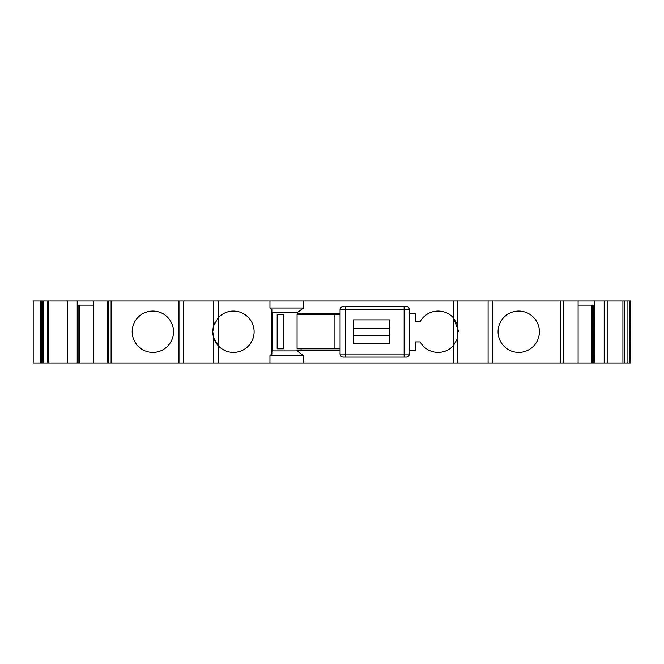 <?xml version="1.0" encoding="UTF-8"?>
<svg xmlns="http://www.w3.org/2000/svg" width="664" height="664" viewBox="0 0 664 664"><rect width="100%" height="100%" fill="white"/><g stroke="black" fill="none" stroke-linecap="round" stroke-linejoin="round"><path stroke-width="1" d="M345.255 306.477L345.272 309.573L340.068 309.573A3.096 3.096 0 0 1 343.163 306.477L406.21 306.477L404.144 306.477L404.144 309.573L345.272 309.573L345.272 354.012L404.144 354.012L404.144 309.573L409.314 309.573L409.314 354.012A3.096 3.096 0 0 1 406.21 357.107L343.163 357.107A3.096 3.096 0 0 1 340.068 354.012L345.272 354.012L345.255 357.107M271.883 351.389L272.439 350.907L297.074 350.907L303.548 355.555L303.548 363L107.742 363L107.742 300.999L93.483 300.999L93.483 363L79.638 363L79.638 305.133M213.75 363L213.75 337.993L212.787 331.743L213.136 327.933M213.974 324.829L214.854 322.737M213.75 337.993L218.265 345.753C214.679 341.769 212.853 337.096 212.787 331.743L213.75 325.493L213.75 300.999L269.966 300.999L269.966 308.03L303.548 308.03L303.548 300.999L578.095 300.999L578.095 363L627.912 363L627.912 300.999L630.8 300.999L630.8 363L630.385 300.999M218.265 363L218.265 345.753A20.667 20.667 0 0 0 254.121 331.743A20.667 20.667 0 0 0 218.265 317.732L213.75 325.493M173.512 331.743A20.667 20.667 90 0 0 152.853 311.076A20.667 20.667 90 0 0 132.186 331.743A20.667 20.667 90 0 0 152.853 352.41A20.667 20.667 90 0 0 173.512 331.743A20.667 20.667 90 0 1 152.853 352.41A20.667 20.667 90 0 1 132.186 331.743M498.066 331.743A20.667 20.667 -90 0 1 518.733 311.076A20.667 20.667 -90 0 1 539.4 331.743A20.667 20.667 -90 0 1 518.733 352.41A20.667 20.667 -90 0 1 498.066 331.743A20.667 20.667 90 0 0 518.733 352.41A20.667 20.667 90 0 0 539.4 331.743M78.086 305.133L78.086 363L79.406 363L79.406 305.133M67.396 363L47.252 363L47.252 300.999L67.396 300.999L67.396 363L78.086 363M593.608 363L593.5 305.133M592.18 305.133L592.18 363M578.095 300.999L627.912 300.999M303.548 363L563.703 363L563.703 300.999L563.703 363L578.095 363M409.314 350.393L415.515 350.393L415.515 341.943L420.163 341.943A20.667 20.667 0 0 0 453.321 345.753L457.828 337.993L457.828 325.493L453.321 317.732A20.667 20.667 0 0 0 420.163 321.534L415.515 321.534L415.515 313.192L409.314 313.192M303.548 308.03L297.074 312.678L272.439 312.678L271.883 312.196M340.068 313.192L297.074 313.192L297.074 312.678M303.548 300.999L269.966 300.999M340.068 350.393L297.074 350.393L297.074 350.907M303.548 355.555L269.966 355.555L271.883 354.078L271.883 309.515L269.966 308.03M47.252 363L33.2 363L33.2 300.999L47.252 300.999M627.912 363L630.385 363M107.742 363L93.483 363M269.966 355.555L269.966 363M453.321 363L453.321 317.732L458.799 331.693M40.786 363L40.786 300.999M33.2 363L33.2 300.999L33.2 363M604.19 363L604.19 300.999M213.75 300.999L107.742 300.999M67.396 300.999L93.483 300.999M594.371 300.999L594.371 363M77.215 300.999L77.215 305.133L93.483 305.133M578.095 305.133L594.371 305.133M591.948 363L591.948 305.133M272.439 350.907L272.439 312.678M301.074 350.393L301.074 348.841M301.074 314.744L301.074 313.192M340.068 348.841L297.074 348.841L297.074 314.744L340.068 314.744M283.852 348.841L283.852 314.744L277.17 314.744L277.17 348.841L283.852 348.841M353.514 319.865L353.514 343.728L389.677 343.728L389.677 319.865L353.514 319.865M389.677 328.315L353.514 328.315M353.514 335.278L389.677 335.278M409.314 309.573A3.096 3.096 0 0 0 406.21 306.477M77.215 305.133L77.215 363M48.663 363L48.663 300.999M453.321 317.732L453.321 300.999M457.828 363L457.828 337.993M218.265 345.753L218.265 300.999M41.201 363L41.201 300.999M42.264 363L42.264 300.999M629.323 363L629.323 300.999M624.326 363L624.326 300.999M622.915 363L622.915 300.999M607.178 363L607.178 300.999M563.163 363L563.163 300.999M560.482 363L560.482 300.999M492.605 363L492.605 300.999M488.09 363L488.09 300.999M457.828 325.493L457.828 300.999M183.496 363L183.496 300.999M178.981 363L178.981 300.999M111.104 363L111.104 300.999M108.423 363L108.423 300.999M107.875 363L107.875 300.999M43.675 363L43.675 300.999M334.93 348.841L334.93 314.744M404.144 357.107L404.144 354.012L409.314 354.012M340.068 309.573L340.068 354.012L340.068 309.573"/></g></svg>
